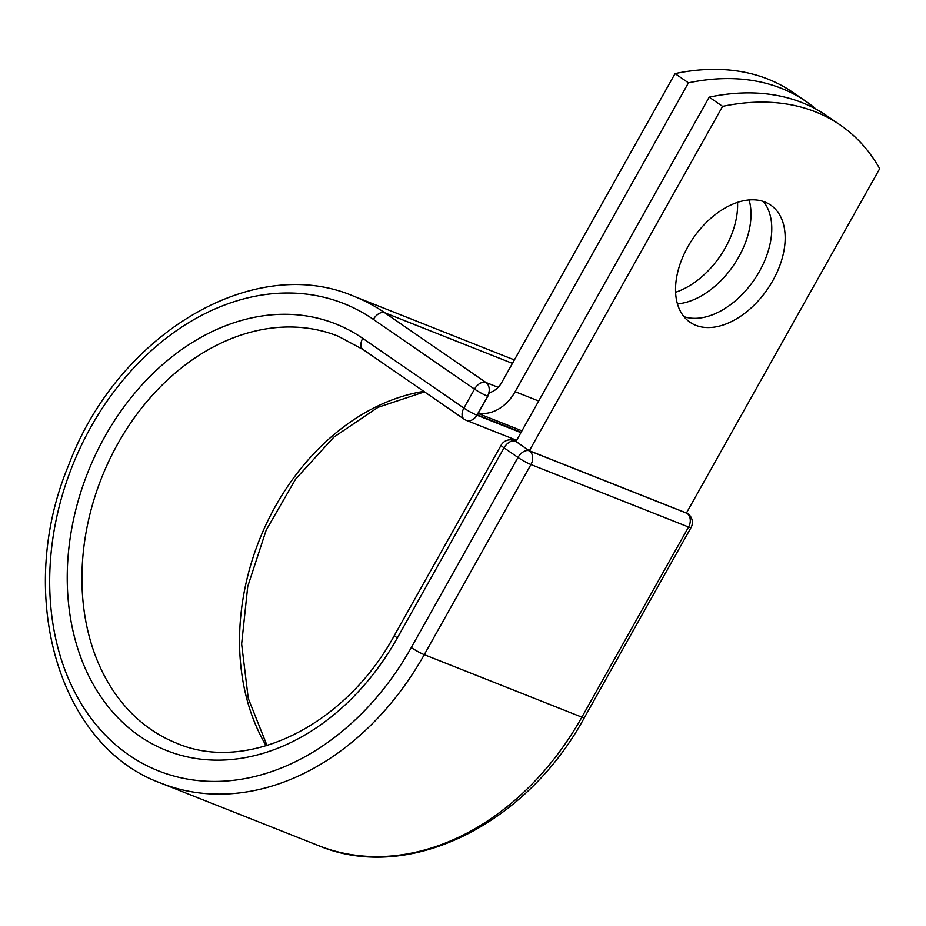 <?xml version="1.0" encoding="UTF-8"?>
<svg xmlns="http://www.w3.org/2000/svg" width="926" height="926" viewBox="0 0 926 926"><rect width="100%" height="100%" fill="white"/><g stroke="black" fill="none" stroke-linecap="round" stroke-linejoin="round"><path stroke-width="1.39" d="M695.773 325.304A71.117 45.05 124.6 0 0 770.27 284.93A71.117 45.05 124.6 0 0 770.698 205.109A71.117 45.05 124.6 0 0 764.934 202.042A71.117 45.05 124.6 0 0 690.449 242.404A71.117 45.05 124.6 0 0 690.009 322.225A71.117 45.05 124.6 0 0 695.773 325.304M683.967 316.657A71.117 45.05 124.6 0 0 754.053 279.999A71.117 45.05 124.6 0 0 763.348 201.463M737.559 202.343A71.117 45.05 -55.4 0 1 675.61 292.246M749.099 199.923A71.117 45.05 -55.4 0 1 733.299 265.693A71.117 45.05 -55.4 0 1 677.462 303.89M816.246 109.268A306.529 194.171 124.6 0 0 806.233 101.582A306.529 194.171 124.6 0 0 688.458 82.831L515.134 391.686A40.987 31.38 111.6 0 1 478.372 413.077L487.782 396.305L476.878 415.172L520.933 432.65M688.458 82.831L675.066 73.605A306.529 194.171 -55.4 0 1 792.841 92.357L806.233 101.582M675.066 73.605L501.742 382.461A19.967 15.291 111.6 0 1 489.171 392.728A10.51 8.045 111.6 0 1 487.782 396.305M478.372 413.077L477.353 414.906L521.153 432.268M686.444 513.016L529.359 450.742L515.967 441.505L709.212 97.137A306.529 194.171 -55.4 0 1 826.987 115.889L840.38 125.114A306.529 194.171 -55.4 0 1 879.7 168.648L686.444 513.016M529.359 450.742L722.604 106.363L709.212 97.137M722.604 106.363A306.529 194.171 -55.4 0 1 840.38 125.114M515.134 391.686L538.689 401.016M512.448 363.386L384.765 312.768L485.942 382.484L498.165 387.334M584.352 717.685L691.039 527.565A10.51 1.169 -150.7 0 1 688.574 527.033L581.875 717.164A261.861 200.514 111.6 0 1 318.521 845.623C407.915 883.404 526.176 825.205 584.352 717.685A10.51 1.169 -150.7 0 1 581.875 717.164L424.27 654.67A261.861 200.514 111.6 0 1 160.916 783.13C57.597 745.673 14.932 593.08 68.744 464.887C117.394 334.668 253.006 252.775 353.929 296.285A261.861 200.514 111.6 0 1 384.765 312.768A10.51 6.656 124.6 0 0 373.375 319.389L474.54 389.094A10.51 6.656 -55.4 0 1 485.942 382.484A10.51 8.045 -68.4 0 1 487.527 396.201A10.51 1.169 29.3 0 1 474.54 389.094L463.891 408.077A10.51 1.169 29.3 0 0 476.878 415.172A10.51 8.045 -68.4 0 1 466.299 420.335L516.65 440.29M465.072 419.675A10.51 6.656 -55.4 0 1 464.215 419.223A10.51 6.656 -55.4 0 1 463.891 408.077L362.726 338.36A10.51 6.656 124.6 0 0 363.05 349.507L464.215 419.223A10.51 10.51 0 0 0 466.299 420.335A10.51 8.045 -68.4 0 1 465.072 419.675M511.534 358.767A261.861 200.514 111.6 0 1 514.393 359.925L353.929 296.285M516.002 441.447L529.371 450.823L686.988 513.317A10.51 8.045 -68.4 0 1 688.574 527.033L530.957 464.551L424.27 654.67A10.51 1.169 -150.7 0 1 411.283 647.563A251.351 192.458 111.6 0 1 128.899 755.049A251.351 192.458 111.6 0 1 90.979 426.863A251.351 192.458 111.6 0 1 373.375 319.389M362.726 338.36A229.451 175.697 111.6 0 0 104.927 436.482A229.451 175.697 111.6 0 0 139.548 736.066A229.451 175.697 111.6 0 0 397.335 637.956A10.51 1.169 -150.7 0 1 394.453 635.305C345.016 726.482 246.848 773.499 176.727 743.242A218.941 167.652 111.6 0 1 101.571 477.92A218.941 167.652 111.6 0 1 338.106 336.173L363.05 349.507M266.156 745.789A218.941 167.652 111.6 0 1 263.736 529.591A218.941 167.652 111.6 0 1 423.795 391.374M411.283 647.563L517.981 457.444A10.51 6.656 124.6 0 1 529.371 450.823A10.51 8.045 -68.4 0 1 530.957 464.551A10.51 1.169 -150.7 0 1 517.981 457.444L504.033 447.825A10.51 1.169 -150.7 0 1 501.151 445.175L394.453 635.305M397.335 637.956L504.033 447.825A10.51 6.656 124.6 0 1 515.423 441.216A10.51 8.045 -68.4 0 0 514.185 440.556L516.083 441.308M686.536 512.865L687.844 513.768A10.51 6.656 124.6 0 0 686.988 513.317L686.479 512.958M478.152 413.471L521.951 430.833M160.916 783.13L318.521 845.623M267.012 745.534L248.261 698.401L241.628 644.045L247.728 586.505L266.19 530.1L295.66 479.031L333.904 437.084L377.982 407.336L424.502 391.86M691.039 527.565A10.51 10.51 0 0 0 687.844 513.768M514.185 440.556A10.51 10.51 0 0 0 501.151 445.175"/></g></svg>
